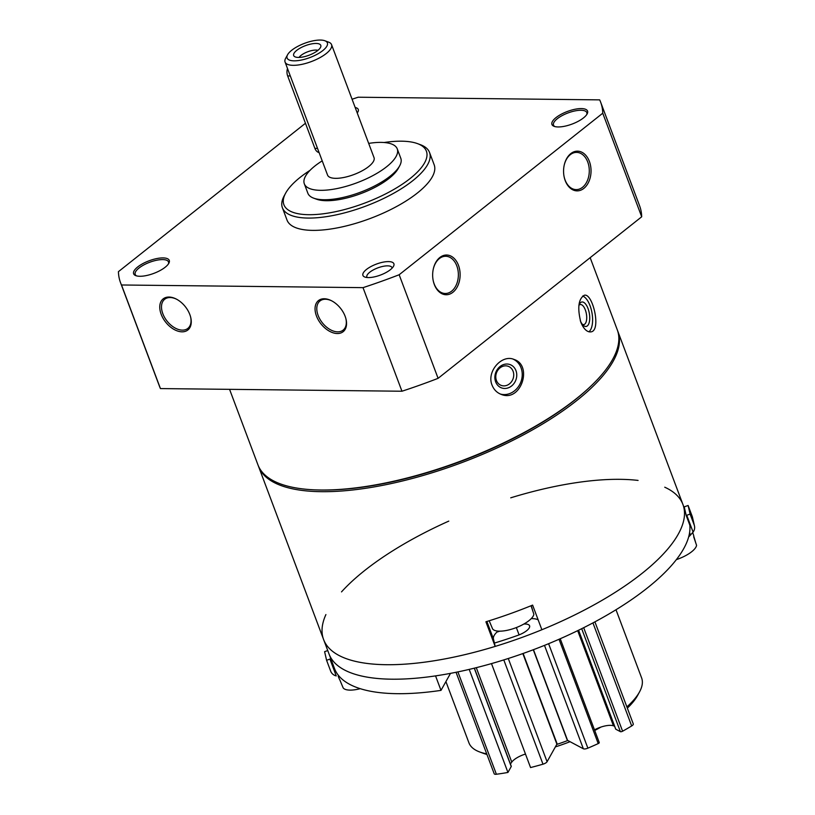 <?xml version="1.0" encoding="UTF-8"?>
<svg xmlns="http://www.w3.org/2000/svg" width="815" height="815" viewBox="0 0 815 815"><rect width="100%" height="100%" fill="white"/><g stroke="black" fill="none" stroke-linecap="round" stroke-linejoin="round"><path stroke-width="1.22" d="M489.173 620.745L492.617 628.966A22.168 7.834 -20.6 0 0 514.764 628.151A22.168 7.834 -20.6 0 0 533.876 614.235L531.064 605.789A22.504 7.956 -20.6 0 0 531.064 605.739M533.132 612.014L531.258 605.667M258.274 465.681A191.933 67.839 -20.6 0 0 258.579 466.526A191.933 67.839 -20.6 0 0 462.105 462.502A191.933 67.839 -20.6 0 0 617.892 331.471A191.933 67.839 -20.6 0 0 617.566 330.635M689.806 525.054A191.933 67.839 159.4 0 1 551.337 642.566A191.933 67.839 159.4 0 1 344.287 669.869A191.933 67.839 159.4 0 1 329.056 654.038L323.606 639.551A191.933 67.839 -20.6 0 0 495.174 646.407L485.913 621.784A191.933 67.839 -20.6 0 0 532.613 605.107L541.873 629.74A191.933 67.839 -20.6 0 0 682.929 504.485A191.933 67.839 159.4 0 1 553.894 624.647A191.933 67.839 159.4 0 1 338.836 655.382A191.933 67.839 159.4 0 1 323.606 639.551A191.933 67.839 159.4 0 1 325.908 614.561M498.026 631.095A24.817 8.771 -20.6 0 0 493.442 638.929L495.174 646.407M538.165 619.879A24.817 8.771 -20.6 0 0 531.248 618.605M496.427 380.452A10.167 8.802 -69.8 0 1 498.474 369.399A10.167 8.802 -69.8 0 1 508.265 366.312A10.167 8.802 -69.8 0 1 513.022 378.894A10.167 8.802 -69.8 0 1 501.256 385.413A10.167 8.802 -69.8 0 1 496.427 380.452M578.976 305.279A10.167 4.421 -100.1 0 1 580.229 304.555A10.167 4.421 -100.1 0 1 586.372 313.795A10.167 4.421 -100.1 0 1 583.795 324.584A10.167 4.421 -100.1 0 1 582.368 324.329M229.565 389.336L257.947 464.856A191.933 67.839 -20.6 0 0 317.392 489.947A191.933 67.839 -20.6 0 0 589.062 387.828A191.933 67.839 -20.6 0 0 617.271 329.79L590.162 257.672M492.087 385.2C493.87 389.641 496.885 392.698 501.133 394.358C520.948 402.834 533.132 365.242 513.959 359.415C501.846 354.087 486.28 371.65 492.087 385.2M580.81 322.2C583.662 328.985 586.994 332.214 590.793 331.888C601.653 331.165 592.79 292.554 584.284 295.274C578.416 298.911 577.264 307.887 580.81 322.2M190.578 316.862A18.613 11.716 51.6 0 1 187.837 328.425A18.613 11.716 51.6 0 1 182.387 330.136A18.613 11.716 51.6 0 1 164.63 317.514A18.613 11.716 51.6 0 1 164.691 299.258A18.613 11.716 51.6 0 1 176.57 299.217M331.868 300.918A18.613 11.716 -128.4 0 0 325.43 299.248A18.613 11.716 -128.4 0 0 319.989 300.959A18.613 11.716 -128.4 0 0 322.373 322.832A18.613 11.716 -128.4 0 0 343.125 330.126A18.613 11.716 -128.4 0 0 345.866 318.573M324.268 298.759A19.855 12.5 -128.4 0 0 316.149 315.099A19.855 12.5 -128.4 0 0 335.831 333.427A19.855 12.5 -128.4 0 0 345.968 318.96A19.855 12.5 -128.4 0 0 331.501 300.735A19.855 12.5 -128.4 0 0 324.268 298.759M182.04 331.827A19.855 12.5 51.6 0 1 160.046 310.22A19.855 12.5 51.6 0 1 176.213 299.024A19.855 12.5 51.6 0 1 190.679 317.259A19.855 12.5 51.6 0 1 182.04 331.827M305.452 123.269L118.43 271.66A256.46 90.648 -20.6 0 0 120.528 282.662L159.465 386.249A256.46 90.648 -20.6 0 0 160.443 388.582L121.506 284.985L363.021 287.644A256.46 90.648 -20.6 0 0 399.156 274.747L602.754 113.204A256.46 90.648 -20.6 0 0 600.655 102.191A256.46 90.648 -20.6 0 0 599.677 99.868L358.162 97.219A256.46 90.648 -20.6 0 0 352.08 99.236M160.443 388.582L401.958 391.231L363.021 287.644M401.958 391.231A256.46 90.648 -20.6 0 0 438.093 378.333L399.156 274.747M589.388 161.421A19.855 13.733 90.6 0 0 576.001 151.264A19.855 13.733 90.6 0 0 564.204 165.19A19.855 13.733 90.6 0 0 564.072 176.539A19.855 13.733 90.6 0 0 582.46 189.355A19.855 13.733 90.6 0 0 589.388 161.421M434.303 284.476A19.855 13.733 -89.4 0 1 433.162 280.411A19.855 13.733 -89.4 0 1 433.285 269.062A19.855 13.733 -89.4 0 1 453.711 257.998A19.855 13.733 -89.4 0 1 455.768 289.274A19.855 13.733 -89.4 0 1 434.303 284.476M438.093 378.333L641.69 216.79L602.754 113.204M641.69 216.79A256.46 90.648 -20.6 0 0 639.592 205.788L600.655 102.191M120.528 282.662A256.46 90.648 -20.6 0 0 121.506 284.985M357.235 112.959A16.544 5.848 -20.6 0 0 357.897 111.95A16.544 5.848 -20.6 0 0 355.187 107.499M558.163 126.957A19.03 6.724 159.4 0 1 554.149 126.345A19.03 6.724 159.4 0 1 567.383 111.472A19.03 6.724 159.4 0 1 587.126 113.947A19.03 6.724 159.4 0 1 558.163 126.957M163.02 257.907A19.03 6.724 -20.6 0 0 139.936 265.344A19.03 6.724 -20.6 0 0 135.84 275.664A19.03 6.724 -20.6 0 0 153.811 273.382A19.03 6.724 -20.6 0 0 168.827 263.276A19.03 6.724 -20.6 0 0 163.02 257.907M388.48 261.595A16.544 5.848 -20.6 0 0 368.4 268.064A16.544 5.848 -20.6 0 0 364.845 277.039A16.544 5.848 -20.6 0 0 380.462 275.062A16.544 5.848 -20.6 0 0 393.523 266.261A16.544 5.848 -20.6 0 0 388.48 261.595M310.046 170.335A76.111 26.905 -20.6 0 0 285.607 193.216L284.16 195.895A78.597 27.781 -20.6 0 0 282.397 207.764L287.023 220.081A78.597 27.781 -20.6 0 0 370.367 218.43A78.597 27.781 -20.6 0 0 434.161 164.773L429.536 152.466A78.597 27.781 -20.6 0 0 420.387 144.683L417.535 143.634A76.111 26.905 -20.6 0 0 401.469 141.189A76.111 26.905 -20.6 0 0 384.079 142.513M282.397 207.764A78.597 27.781 -20.6 0 0 365.741 206.124A78.597 27.781 -20.6 0 0 429.536 152.466M285.607 193.216A76.111 26.905 -20.6 0 0 364.611 203.129A76.111 26.905 -20.6 0 0 417.535 143.634M433.244 269.245A18.613 12.877 -89.4 0 1 445.693 256.267A18.613 12.877 -89.4 0 1 458.366 275.012A18.613 12.877 -89.4 0 1 445.285 293.492A18.613 12.877 -89.4 0 1 434.161 283.865A18.613 12.877 -89.4 0 1 433.122 280.238M564.041 176.356A18.613 12.877 90.6 0 0 576.205 189.61A18.613 12.877 90.6 0 0 587.737 162.012A18.613 12.877 90.6 0 0 576.613 152.385A18.613 12.877 90.6 0 0 564.163 165.374M392.096 268.145A13.407 4.737 -20.6 0 0 391.995 267.615A13.407 4.737 -20.6 0 0 387.604 265.853A13.407 4.737 -20.6 0 0 373.352 269.897A13.407 4.737 -20.6 0 0 366.882 277.049A13.407 4.737 -20.6 0 0 367.157 277.518M168.399 263.958A17.787 6.286 -20.6 0 0 168.501 261.921A17.787 6.286 -20.6 0 0 162.674 259.588A17.787 6.286 -20.6 0 0 143.776 264.946A17.787 6.286 -20.6 0 0 135.198 274.431A17.787 6.286 -20.6 0 0 136.625 275.908M554.923 126.59A17.787 6.286 159.4 0 1 553.507 125.113A17.787 6.286 159.4 0 1 567.943 112.969A17.787 6.286 159.4 0 1 586.8 112.592A17.787 6.286 159.4 0 1 586.708 114.64M317.392 489.947L318.747 489.988A190.282 67.258 -20.6 0 0 588.073 388.745L589.062 387.828M513.104 359.13A18.613 16.106 -69.8 0 1 520.928 381.817A18.613 16.106 -69.8 0 1 500.278 394.012M495.652 381.848A12.408 10.738 -69.8 0 1 507.358 364.04A12.408 10.738 -69.8 0 1 514.428 382.856A12.408 10.738 -69.8 0 1 495.652 381.848M582.654 296.049A18.613 8.099 -100.1 0 1 591.996 312.94A18.613 8.099 -100.1 0 1 588.888 331.807M578.844 305.727A12.408 5.399 -100.1 0 1 579.526 303.975A12.408 5.399 -100.1 0 1 589.316 313.266A12.408 5.399 -100.1 0 1 583.336 325.368A12.408 5.399 -100.1 0 1 580.311 320.743M324.859 40.75L328.659 42.156A24.817 8.771 159.4 0 1 331.542 44.611L374.024 157.621A24.817 8.771 159.4 0 1 368.706 166.545A24.817 8.771 159.4 0 1 344.215 177.395A24.817 8.771 159.4 0 1 327.559 175.082L285.077 62.072A24.817 8.771 159.4 0 1 285.637 58.323L287.573 54.768A21.506 7.6 159.4 0 1 304.545 43.327A21.506 7.6 159.4 0 1 324.859 40.75A21.506 7.6 159.4 0 1 322.75 50.622A21.506 7.6 159.4 0 1 297.882 60.616A21.506 7.6 159.4 0 1 287.573 54.768M331.542 44.611A24.817 8.771 159.4 0 1 326.234 53.546A24.817 8.771 159.4 0 1 301.744 64.385A24.817 8.771 159.4 0 1 285.077 62.072M317.677 50.561A14.476 5.114 159.4 0 1 294.388 56.459A14.476 5.114 159.4 0 1 305.421 45.66A14.476 5.114 159.4 0 1 320.845 46.516A14.476 5.114 159.4 0 1 317.677 50.561M368.675 143.399A49.633 17.543 159.4 0 1 397.251 148.89A49.633 17.543 159.4 0 1 386.626 166.749A49.633 17.543 159.4 0 1 337.644 188.438A49.633 17.543 159.4 0 1 304.321 183.813A49.633 17.543 159.4 0 1 322.21 160.861M397.251 148.89L400.797 158.304A49.633 17.543 159.4 0 1 399.686 165.802A49.633 17.543 159.4 0 1 390.171 176.162A49.633 17.543 159.4 0 1 313.643 198.147A49.633 17.543 159.4 0 1 307.866 193.237L304.321 183.813M399.686 165.802L398.229 168.481A47.158 16.667 159.4 0 1 389.193 178.312A47.158 16.667 159.4 0 1 316.495 199.196L313.643 198.147M299.074 57.427A11.166 3.953 159.4 0 1 307.724 51.773A11.166 3.953 159.4 0 1 317.962 50.326M319.093 152.568A8.272 5.725 -89.4 0 1 314.885 148.361L287.664 75.927A8.272 5.725 -89.4 0 1 287.501 68.511M523.841 624.035A13.651 4.829 159.4 0 1 529.577 625.788A13.651 4.829 159.4 0 1 517.892 635.333A182.417 64.477 159.4 0 1 494.399 643.076M499.89 631.167A155.115 54.829 159.4 0 1 496.936 632.073M341.516 591.894A191.933 67.839 159.4 0 1 448.78 521.111M510.73 497.822A191.933 67.839 159.4 0 1 638.074 480.422M664.745 487.207A191.933 67.839 159.4 0 1 682.929 504.485L617.892 331.471M594.471 729.853A14.894 5.267 159.4 0 1 613.44 725.808L577.672 630.657M594.909 621.845L633.296 723.965A4.136 1.467 159.4 0 1 631.676 725.951A142.299 50.296 159.4 0 1 622.599 731.218A1.65 0.581 159.4 0 1 620.388 731.656L615.783 729.211A1.487 0.53 159.4 0 1 615.671 729.089A1.487 0.53 159.4 0 1 615.671 728.916M614.591 726.226L613.44 725.808M599.127 742.434A1.65 0.581 159.4 0 1 599.259 742.577A1.65 0.581 159.4 0 1 598.22 743.575A142.299 50.296 159.4 0 1 587.87 748.16A4.136 1.467 159.4 0 1 583.346 748.771L567.556 740.366A4.136 1.467 159.4 0 1 567.22 740.03L533.285 649.749M435.556 675.89A191.933 67.839 159.4 0 1 329.056 654.038L334.496 668.524A191.933 67.839 159.4 0 0 440.997 690.376L435.556 675.89M450.512 673.363L440.997 690.376M511.097 766.151A1.487 0.53 159.4 0 1 511.28 766.304A1.487 0.53 159.4 0 1 511.239 766.528L507.939 772.447A142.299 50.296 159.4 0 1 496.386 774.25A4.136 1.467 159.4 0 1 494.196 773.761L456.043 672.273M507.939 772.447L469.206 669.4M523.138 653.467L556.991 743.535A4.136 1.467 159.4 0 1 556.889 744.177L547.079 761.719A4.136 1.467 159.4 0 1 542.984 764.185A142.299 50.296 159.4 0 1 530.555 767.557L491.486 663.593M510.414 764.001L511.779 762.096A14.894 5.267 159.4 0 1 525.481 754.038M615.997 609.742L641.619 677.927A92.248 32.61 159.4 0 1 639.551 691.864A92.248 32.61 159.4 0 1 626.878 706.9M567.8 740.499A92.248 32.61 159.4 0 1 556.747 744.431M486.698 753.834A92.248 32.61 159.4 0 1 479.668 751.96A92.248 32.61 159.4 0 1 468.931 742.832L445.907 681.585M639.551 691.864L637.625 695.429A88.937 31.439 159.4 0 1 627.346 708.133M600.991 727.051A88.937 31.439 159.4 0 1 594.716 730.495M570.052 741.701A88.937 31.439 159.4 0 1 555.372 746.886M525.543 754.211A88.937 31.439 159.4 0 1 524.381 754.395M486.932 754.445A88.937 31.439 159.4 0 1 483.468 753.366L479.668 751.96M333.936 667.027L329.851 656.167M326.591 660.293L330.676 671.153A8.272 7.732 -13 0 0 336.238 675.91L329.922 659.101L326.591 660.293L324.604 651.674L327.742 650.553M329.922 659.101A4.136 1.467 159.4 0 1 330.493 658.917M338.194 676.256L339.376 679.099A22.504 7.956 159.4 0 0 339.733 679.7L343.176 687.921A22.168 7.834 -20.6 0 0 360.24 688.675M690.437 526.826L686.22 515.498A4.136 1.467 159.4 0 1 686.77 515.284L690.101 514.092L688.115 505.483L684.783 506.665A4.136 1.467 159.4 0 1 684.223 506.859L686.22 515.498M694.462 525.879L692.475 517.26A8.272 7.732 167 0 0 692.2 516.343L694.186 524.962A8.272 7.732 -13 0 1 694.462 525.879A8.272 7.732 -13 0 1 693.096 532.093L689.409 536.209A24.817 8.771 159.4 0 1 688.685 536.83M694.186 524.962L690.101 514.092M692.2 516.343L688.115 505.483M695.827 543.116L693.799 536.311M676.358 559.63A22.168 7.834 -20.6 0 0 696.57 545.337L693.748 536.902A22.504 7.956 159.4 0 0 693.647 535.404L692.699 532.582M486.881 621.478L493.442 638.929M314.885 148.361L317.524 148.391M287.664 75.927L290.293 75.958M519.094 634.885L516.343 627.56M631.676 725.951L592.943 622.905M622.599 731.218L583.683 627.682M620.388 731.656L581.686 628.691M615.783 729.211L578.579 630.219M598.22 743.575L559.019 639.276M587.87 748.16L548.607 643.697M583.346 748.771L544.491 645.378M567.556 740.366L533.468 649.677M496.386 774.25L457.908 671.896M547.079 761.719L508.275 658.489M556.889 744.177L522.833 653.569M542.984 764.185L503.792 659.916M511.779 762.096L476.286 667.679M511.239 766.528L474.269 668.178M693.096 532.093L686.77 515.284M690.499 535.058L689.582 532.633M323.606 639.551L258.579 466.526M684.855 509.609L682.929 504.485M615.671 729.089L578.518 630.25M599.259 742.577L560.231 638.746M511.28 766.304L474.381 668.147"/></g></svg>
